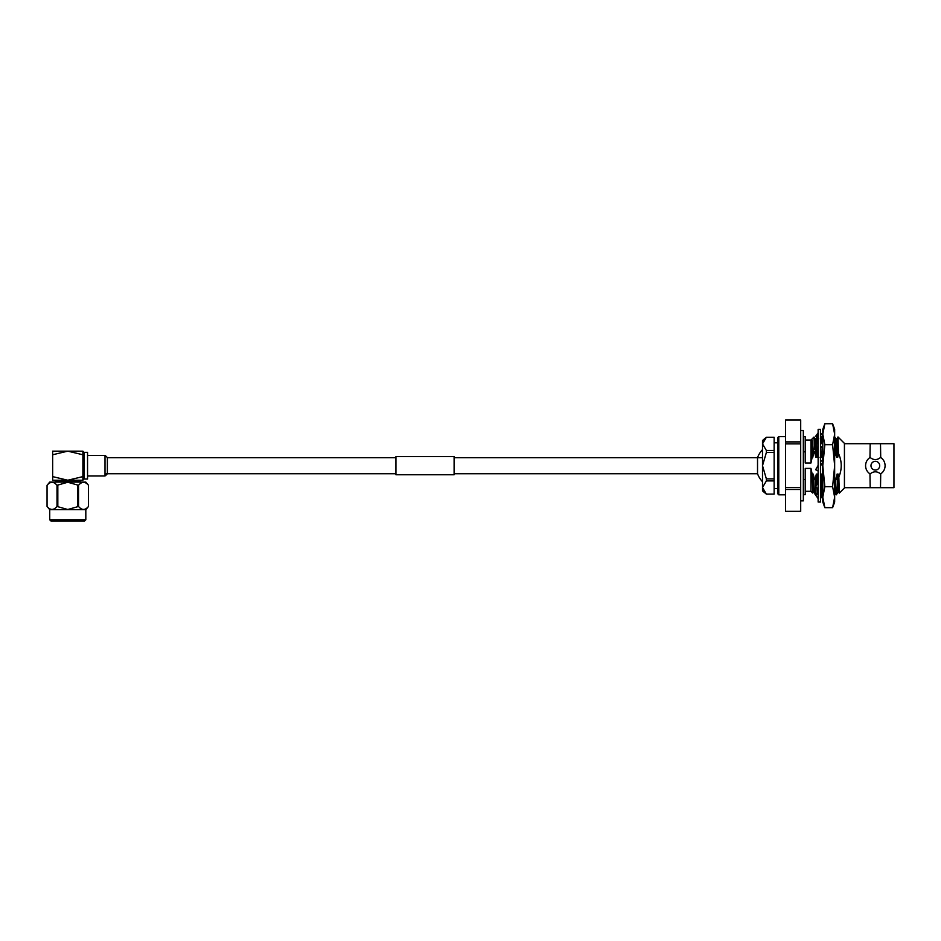 <?xml version="1.0" encoding="UTF-8"?>
<svg xmlns="http://www.w3.org/2000/svg" width="941" height="941" viewBox="0 0 941 941"><rect width="100%" height="100%" fill="white"/><g stroke="black" fill="none" stroke-linecap="round" stroke-linejoin="round"><path stroke-width="1.41" d="M395.938 457.667L107.368 457.667L107.368 473.723A12.798 12.798 0 0 1 105.004 475.981L105.004 455.397L87.548 455.397M85.819 519.785L84.655 520.949L50.896 520.949L49.732 519.785L85.819 519.785L85.819 509.657L49.732 509.657L47.05 506.458C50.367 510.41 53.684 510.41 57.013 506.458L67.776 509.504L78.538 506.458C81.843 510.41 85.161 510.41 88.489 506.458L88.501 485.285C85.184 481.345 81.867 481.345 78.538 485.285L67.776 482.251L57.013 485.285C53.708 481.345 50.379 481.345 47.05 485.285L47.05 506.458L47.05 485.285L49.732 482.098L85.819 482.098L88.501 485.285L88.489 506.458L85.819 509.657M55.848 482.098L55.848 481.392L79.691 481.392L80.855 480.228M82.89 454.762L82.89 451.174L67.776 451.151L52.649 454.762L52.649 451.151L67.776 451.151L82.89 454.762L82.89 451.151L84.055 452.339L84.055 479.04L82.89 480.204L82.89 454.762M84.055 479.04L87.548 479.04L87.548 452.339L84.055 452.339M52.649 454.762L52.649 480.228L67.776 480.228L82.89 476.616M52.649 476.616L67.776 480.228L82.89 480.228M57.013 485.285L57.013 506.458M77.727 485.285L77.727 506.458M57.824 506.458L57.824 485.285M78.538 506.458L78.538 485.285M107.368 457.667A12.798 12.798 0 0 0 105.004 455.397L105.004 475.981L87.548 475.981M395.938 474.77L395.938 456.62L454.103 456.62L454.103 474.77L395.938 474.77M800.697 500.859L803.32 500.859L803.32 430.531L800.697 430.531M818.141 502.047L818.141 429.343L820.47 429.343L820.47 502.047L818.141 502.047M818.141 465.383L815.647 469.712L817.988 470.959M822.963 461.678L820.623 460.431M820.47 466.007L822.799 461.972L822.799 479.792M820.47 460.49L822.799 461.584L822.799 434.213L824.845 444.705L822.799 465.689L822.799 447.516M815.647 469.712L818.141 471.041M818.141 436.436L816.788 437.518L818.141 434.542M820.47 442.047L822.799 444.811M820.47 448.504L822.799 445.246M818.141 446.669L815.647 451.504L818.141 452.174M815.647 451.504L818.141 450.704M820.47 432.789L822.799 436.001M816.788 437.518L815.647 438.718L818.141 438.824M820.47 437.577L822.799 436.33M817.153 437.047L815.647 436.236L818.035 435.401M815.647 436.236L818.141 432.789M816.541 493.602L817.188 494.319M821.422 494.319L822.799 495.048M820.47 498.601L822.799 495.378M822.963 495.142L820.576 495.978M817.964 493.907L816.741 493.249M818.141 493.813L815.647 495.142L818.141 498.601M820.47 495.295L822.799 492.837M822.963 492.661L820.47 492.837M818.141 482.874L815.647 486.379L818.141 489.332M820.47 484.721L822.799 480.122L822.799 490.59L822.469 480.58M820.47 480.675L822.799 479.934M822.963 479.875L820.47 479.216M822.799 436.612L822.352 444.27M822.352 445.869L822.352 461.29M822.375 492.543L821.728 481.604M822.352 493.319L822.352 494.107M822.657 492.978L822.552 494.543M834.655 469.159L834.655 436.612M834.302 429.931L834.655 434.213L834.655 429.343L832.609 423.721L834.655 434.213L834.655 465.689L832.609 486.685L824.845 486.685L822.799 497.177L822.799 465.689L824.845 486.685M834.655 434.213L832.609 444.705L834.655 465.689L834.655 497.177L832.609 507.67L824.845 507.67L822.799 497.177L824.845 507.67L822.799 502.047L822.799 497.177M822.799 434.213L822.799 429.343L824.845 423.721L822.799 434.213L823.152 429.931M832.609 423.721L824.845 423.721M832.609 444.705L824.845 444.705M832.609 486.685L834.655 497.177L834.655 502.047L832.609 507.67L834.655 497.177M822.352 462.749L822.446 479.616M822.352 492.108L822.61 494.754M835.114 493.049L834.655 488.567M800.697 489.473L800.697 511.316L785.512 511.328L785.512 489.473L800.697 489.473L800.697 420.051L785.512 420.062L785.512 441.905L800.697 441.905M778.783 494.813L777.619 493.649L777.619 437.73L778.783 436.577L778.783 494.813L785.512 494.813M778.783 436.577L785.512 436.577M774.137 488.555L777.619 488.555M774.137 442.823L777.619 442.823M766.374 437.247L774.137 437.247L766.374 437.271L762.504 443.881L762.504 440.506L766.374 437.247L762.786 442.141M774.137 480.91L766.374 480.91L766.374 478.898L774.137 478.898L774.137 494.107L766.374 494.131L762.504 490.884L762.504 487.509L766.374 494.107L763.598 490.943M803.32 494.695L805.225 494.695L805.225 479.557L803.32 479.557M803.32 451.833L805.225 451.833L805.225 462.996L810.966 462.996L812.165 457.302L812.789 457.302L812.165 440.129L812.165 457.302M803.32 436.683L805.225 436.683L805.225 451.833M805.225 491.308L810.966 491.308L812.695 493.037L813.024 492.484L812.165 474.076L812.695 493.037M815.341 494.778L815.141 479.722L815.341 494.778L814.012 492.484L813.212 474.076L812.165 474.076L810.966 468.395L810.966 491.308M810.966 468.395L805.225 468.395L805.225 479.557M805.225 440.07L810.966 440.07L814.024 437.024L814.424 449.774M837.996 436.953L844.43 443.376L844.43 488.003L839.313 493.119L838.937 492.484L838.137 474.076L838.831 477.087C842.136 469.171 842.019 461.278 838.466 453.433L837.996 436.953L836.867 438.894M839.313 493.119L838.831 477.087M817.176 492.484L815.847 494.778M893.95 487.673L893.95 443.705L880.505 443.705L880.717 457.526C883.517 459.467 884.987 462.184 885.105 465.689C884.987 469.194 883.517 471.923 880.717 473.852L880.505 487.673L893.95 487.673M844.43 487.673L870.178 487.673L869.966 473.852C867.155 471.923 865.685 469.194 865.567 465.689C865.685 462.184 867.155 459.467 869.966 457.526L870.178 443.705L844.43 443.705M869.966 473.852A9.775 9.775 0 0 1 865.567 465.689M879.706 465.689A4.364 4.364 0 0 1 875.342 470.053A4.364 4.364 0 0 1 870.978 465.689A4.364 4.364 0 0 1 875.342 461.325A4.364 4.364 0 0 1 879.706 465.689M800.697 511.328L785.512 511.328M800.697 443.846L785.512 443.846L785.512 487.532L800.697 487.532M785.512 441.905L785.512 443.846M785.512 487.532L785.512 489.473M870.178 473.852C873.624 471.135 877.071 471.135 880.505 473.852M880.505 457.526C877.047 460.255 873.601 460.255 870.178 457.526M866.755 461.019A9.775 9.775 0 0 1 869.966 457.526M838.466 453.433L837.713 457.302L836.678 457.302L834.738 451.668L834.655 448.634M835.243 451.668L834.538 436.612L835.879 438.894L836.678 457.302M822.61 445.505L822.787 451.668L822.128 446.187M822.058 443.929L821.669 436.93M822.575 444.552L822.352 437.047M818.011 447.681L817.694 439.059M812.165 440.129L813.459 453.797L812.789 457.302M818.129 451.668L816.941 457.302L816.8 452.092M813.212 474.076L814.635 479.722M816.741 449.974L816.118 438.871L815.071 438.871M822.281 451.668L821.105 457.302L820.834 447.998M817.635 483.58L817.364 474.076L818.141 477.405M820.599 442.211L820.47 440.094M818.141 492.425L817.847 488.991M821.658 479.216L821.517 474.076L822.399 477.769M837.949 492.484L836.09 494.754L835.114 478.675M834.655 477.016L834.855 477.769M837.713 457.302L836.89 438.871L835.843 438.871M820.623 479.122L820.481 474.076L821.517 474.076M821.234 492.331L820.74 483.239M821.105 457.302L820.058 457.302M816.647 484.98L816.329 474.076L817.364 474.076M818.188 492.508L817.153 492.508L816.753 487.685M816.941 457.302L815.906 457.302L815.741 451.551M815.741 451.374L815.106 438.894L814.024 437.024M815.141 479.722L816.329 474.076M815.906 457.302L814.471 451.668M836.62 494.778L835.408 479.722M810.966 440.07L810.966 462.996M813.459 453.797L814.424 451.668M838.96 492.508L837.925 492.508L837.408 484.662L837.102 474.076L838.137 474.076M835.914 479.722L837.102 474.076M766.374 480.91L762.504 487.509L762.504 443.881L766.374 450.48L774.137 450.48L774.137 452.492L766.374 452.492L766.374 450.48M766.374 452.492L762.504 465.689L766.374 478.898M774.137 437.247L774.137 450.48M774.137 494.107L766.374 494.131M774.137 452.492L774.137 478.898M762.504 481.721A23.266 23.266 0 0 1 757.529 473.723L757.529 457.667A23.266 23.266 0 0 1 762.504 449.657M762.504 457.667L454.103 457.667M757.529 473.723L454.103 473.723M395.938 473.723L105.004 473.723M79.691 482.098L79.691 481.392M55.848 481.392L54.684 480.228M49.732 519.785L49.732 509.657M821.822 493.86L820.47 496.836M870.178 487.673L880.505 487.673M870.178 443.705L880.505 443.705M821.552 436.636L820.246 438.894M836.09 494.754L834.785 492.484M822.352 492.508L821.305 492.508M814.036 492.508L813 492.508M800.697 420.051L785.512 420.051"/></g></svg>
